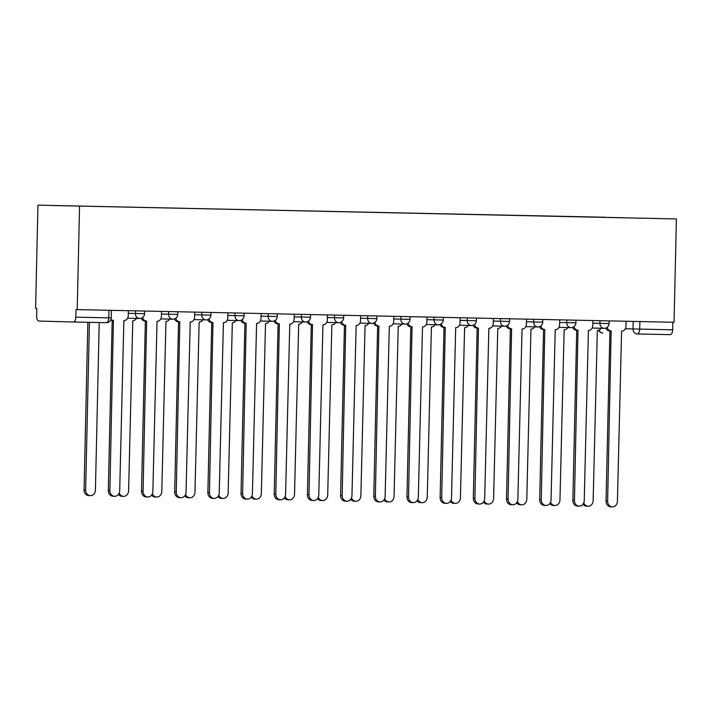 <?xml version="1.0" encoding="UTF-8"?>
<svg xmlns="http://www.w3.org/2000/svg" width="712" height="712" viewBox="0 0 712 712"><rect width="100%" height="100%" fill="white"/><g stroke="black" fill="none" stroke-linecap="round" stroke-linejoin="round"><path stroke-width="1.07" d="M108.963 310.281L108.794 317.863A4.895 2.43 -88.8 0 1 106.266 322.696A4.895 2.43 -88.8 0 0 106.266 322.696L73.3 322.002A4.895 2.43 -88.8 0 0 73.291 322.002L38.955 321.067A4.895 2.43 -88.8 0 1 36.641 316.101L36.81 308.51L35.6 308.474L37.941 205.145L676.4 218.94L674.059 322.269L77.207 309.613L79.557 206.275M676.4 218.94L37.941 205.145M111.259 317.917A4.895 4.895 0 0 1 106.266 322.696L73.291 322.002A4.895 2.43 -88.8 0 0 75.819 317.169L111.259 317.917L111.437 310.334M77.207 309.613L75.997 309.578L75.819 317.169M672.84 322.242L672.671 329.825A4.895 2.43 91.2 0 1 670.143 334.658A4.895 2.43 91.2 0 1 670.134 334.658L637.178 333.964M605.485 217.391L625.786 217.819M605.414 217.249L52.813 205.528L625.795 217.801M607.176 327.36A4.895 4.254 91.6 0 0 611.145 330.938L607.63 501.123A5.634 4.895 91.6 0 0 612.365 506.855A5.634 4.895 91.6 0 0 617.411 501.328L621.594 331.151A4.895 4.254 91.6 0 0 625.955 326.345L626.071 321.254M612.365 506.855L610.789 506.811A5.634 4.895 -88.4 0 1 606.054 501.079L609.917 330.902M611.127 330.929L609.597 330.893A4.895 4.254 -88.4 0 1 609.57 330.893A4.895 4.254 -88.4 0 1 605.841 328.081M611.145 330.938A4.895 4.254 91.6 0 0 611.172 330.938L609.57 330.893M583.778 502.859A5.634 4.895 91.6 0 0 588.103 506.196A5.634 4.895 91.6 0 0 593.149 500.669L597.332 330.493A4.895 4.254 91.6 0 0 600.99 328.276M588.103 506.196L586.528 506.152A5.634 4.895 -88.4 0 1 582.986 504.247M573.997 326.657A4.895 4.254 91.6 0 0 577.966 330.226A4.895 4.254 91.6 0 0 577.993 330.226L574.451 500.42A5.634 4.895 91.6 0 0 579.185 506.152A5.634 4.895 91.6 0 0 584.232 500.625L588.415 330.448A4.895 4.254 91.6 0 0 592.776 325.642L592.891 320.551M579.185 506.152L577.61 506.107A5.634 4.895 -88.4 0 1 572.866 500.376L576.729 330.199M576.391 330.19L576.409 330.19A4.895 4.254 -88.4 0 1 576.391 330.19A4.895 4.254 -88.4 0 1 572.662 327.378M540.808 325.945A4.895 4.254 91.6 0 0 544.787 329.522A4.895 4.254 91.6 0 0 544.805 329.522L541.262 499.708A5.634 4.895 91.6 0 0 546.006 505.449A5.634 4.895 91.6 0 0 551.052 499.922L555.226 329.745A4.895 4.254 91.6 0 0 559.596 324.939L559.712 319.848M546.006 505.449L544.431 505.404A5.634 4.895 -88.4 0 1 539.687 499.673L543.55 329.496M543.212 329.487L543.229 329.487A4.895 4.254 -88.4 0 1 543.212 329.487A4.895 4.254 -88.4 0 1 539.473 326.675M550.59 502.156A5.634 4.895 91.6 0 0 554.924 505.493A5.634 4.895 91.6 0 0 559.97 499.966L564.153 329.79A4.895 4.254 91.6 0 0 567.811 327.573M554.924 505.493L553.349 505.449A5.634 4.895 -88.4 0 1 549.806 503.544M517.41 501.453A5.634 4.895 91.6 0 0 521.745 504.79A5.634 4.895 91.6 0 0 526.791 499.263L530.965 329.086A4.895 4.254 91.6 0 0 534.623 326.87M521.745 504.79L520.169 504.746A5.634 4.895 -88.4 0 1 516.618 502.832M507.629 325.242A4.895 4.254 91.6 0 0 511.608 328.819L508.083 499.005A5.634 4.895 91.6 0 0 512.818 504.746A5.634 4.895 91.6 0 0 517.864 499.219L522.047 329.042A4.895 4.254 91.6 0 0 526.417 324.236L526.533 319.145M512.818 504.746L511.243 504.701A5.634 4.895 -88.4 0 1 506.508 498.97L510.371 328.784M511.581 328.819L510.05 328.775A4.895 4.254 -88.4 0 1 510.023 328.775A4.895 4.254 -88.4 0 1 506.294 325.971M511.608 328.819A4.895 4.254 91.6 0 0 511.625 328.819L510.023 328.775M474.45 324.538A4.895 4.254 91.6 0 0 478.419 328.116A4.895 4.254 91.6 0 0 478.446 328.116L474.904 498.302A5.634 4.895 91.6 0 0 479.639 504.043A5.634 4.895 91.6 0 0 484.685 498.516L488.868 328.339A4.895 4.254 91.6 0 0 493.229 323.533L493.345 318.442M479.639 504.043L478.063 503.998A5.634 4.895 -88.4 0 1 473.32 498.258L477.182 328.081M476.844 328.072L476.871 328.072A4.895 4.254 -88.4 0 1 476.844 328.072A4.895 4.254 -88.4 0 1 473.115 325.259M441.262 323.835A4.895 4.254 91.6 0 0 445.24 327.413A4.895 4.254 91.6 0 0 445.258 327.413L441.716 497.599A5.634 4.895 91.6 0 0 446.46 503.339A5.634 4.895 91.6 0 0 451.506 497.813L455.689 327.636A4.895 4.254 91.6 0 0 460.05 322.83L460.166 317.73M446.46 503.339L444.884 503.295A5.634 4.895 -88.4 0 1 440.141 497.554L444.003 327.378M443.665 327.369L443.683 327.369A4.895 4.254 -88.4 0 1 443.665 327.369A4.895 4.254 -88.4 0 1 439.936 324.556M484.231 500.75A5.634 4.895 91.6 0 0 488.557 504.078A5.634 4.895 91.6 0 0 493.603 498.551L497.786 328.383A4.895 4.254 91.6 0 0 501.444 326.167M488.557 504.078L486.981 504.043A5.634 4.895 -88.4 0 1 483.439 502.129M451.052 500.047A5.634 4.895 91.6 0 0 455.377 503.375A5.634 4.895 91.6 0 0 460.424 497.848L464.607 327.68A4.895 4.254 91.6 0 0 468.265 325.455M455.377 503.375L453.802 503.339A5.634 4.895 -88.4 0 1 450.26 501.426M417.864 499.343A5.634 4.895 91.6 0 0 422.198 502.672A5.634 4.895 91.6 0 0 427.245 497.145L431.428 326.977A4.895 4.254 91.6 0 0 435.077 324.752M422.198 502.672L420.623 502.627A5.634 4.895 -88.4 0 1 417.081 500.723M408.083 323.132A4.895 4.254 91.6 0 0 412.061 326.71L408.537 496.896A5.634 4.895 91.6 0 0 413.28 502.627A5.634 4.895 91.6 0 0 418.318 497.101L422.501 326.933A4.895 4.254 91.6 0 0 426.871 322.127L426.986 317.027M413.28 502.627L411.696 502.592A5.634 4.895 -88.4 0 1 406.961 496.851L410.824 326.675M412.034 326.71L410.504 326.666A4.895 4.254 -88.4 0 1 410.477 326.666A4.895 4.254 -88.4 0 1 406.748 323.853M412.061 326.71A4.895 4.254 91.6 0 0 412.079 326.71L410.477 326.666M384.685 498.631A5.634 4.895 91.6 0 0 389.019 501.969A5.634 4.895 91.6 0 0 394.056 496.442L398.239 326.274A4.895 4.254 91.6 0 0 401.897 324.049M389.019 501.969L387.435 501.924A5.634 4.895 -88.4 0 1 383.893 500.02M374.904 322.429A4.895 4.254 91.6 0 0 378.873 326.007A4.895 4.254 91.6 0 0 378.9 326.007L375.358 496.193A5.634 4.895 91.6 0 0 380.092 501.924A5.634 4.895 91.6 0 0 385.139 496.397L389.322 326.23A4.895 4.254 91.6 0 0 393.683 321.423L393.798 316.324M380.092 501.924L378.517 501.889A5.634 4.895 -88.4 0 1 373.782 496.148L377.645 325.971M377.298 325.962L377.324 325.962A4.895 4.254 -88.4 0 1 377.298 325.962A4.895 4.254 -88.4 0 1 373.569 323.15M351.505 497.928A5.634 4.895 91.6 0 0 355.831 501.266A5.634 4.895 91.6 0 0 360.877 495.739L365.06 325.571A4.895 4.254 91.6 0 0 368.718 323.346M355.831 501.266L354.256 501.221A5.634 4.895 -88.4 0 1 350.713 499.317M341.724 321.726A4.895 4.254 91.6 0 0 345.694 325.304A4.895 4.254 91.6 0 0 345.721 325.304L342.169 495.49A5.634 4.895 91.6 0 0 346.913 501.221A5.634 4.895 91.6 0 0 351.959 495.694L356.142 325.526A4.895 4.254 91.6 0 0 360.503 320.72L360.619 315.621M346.913 501.221L345.338 501.177A5.634 4.895 -88.4 0 1 340.594 495.445L344.457 325.268M344.118 325.259L344.136 325.259A4.895 4.254 -88.4 0 1 344.118 325.259A4.895 4.254 -88.4 0 1 340.389 322.447M318.317 497.225A5.634 4.895 91.6 0 0 322.652 500.563A5.634 4.895 91.6 0 0 327.698 495.036L331.881 324.859A4.895 4.254 91.6 0 0 335.53 322.643M322.652 500.563L321.076 500.518A5.634 4.895 -88.4 0 1 317.534 498.614M308.536 321.023A4.895 4.254 91.6 0 0 312.515 324.601L308.99 494.787A5.634 4.895 91.6 0 0 313.734 500.518A5.634 4.895 91.6 0 0 318.78 494.991L322.954 324.823A4.895 4.254 91.6 0 0 327.324 320.017L327.44 314.918M313.734 500.518L312.15 500.474A5.634 4.895 -88.4 0 1 307.415 494.742L311.278 324.565M312.488 324.601L310.957 324.556A4.895 4.254 -88.4 0 1 310.939 324.556A4.895 4.254 -88.4 0 1 307.201 321.744M312.515 324.601A4.895 4.254 91.6 0 0 312.532 324.601L310.939 324.556M285.138 496.522A5.634 4.895 91.6 0 0 289.473 499.86A5.634 4.895 91.6 0 0 294.519 494.333L298.693 324.156A4.895 4.254 91.6 0 0 302.351 321.94M289.473 499.86L287.888 499.815A5.634 4.895 -88.4 0 1 284.346 497.911M275.357 320.32A4.895 4.254 91.6 0 0 279.327 323.898A4.895 4.254 91.6 0 0 279.353 323.898L275.811 494.084A5.634 4.895 91.6 0 0 280.546 499.815A5.634 4.895 91.6 0 0 285.592 494.288L289.775 324.12A4.895 4.254 91.6 0 0 294.145 319.305L294.261 314.214M280.546 499.815L278.971 499.771A5.634 4.895 -88.4 0 1 274.236 494.039L278.098 323.862M277.751 323.853L277.778 323.853A4.895 4.254 -88.4 0 1 277.751 323.853A4.895 4.254 -88.4 0 1 274.022 321.041M251.959 495.819A5.634 4.895 91.6 0 0 256.284 499.157A5.634 4.895 91.6 0 0 261.331 493.63L265.514 323.453A4.895 4.254 91.6 0 0 269.172 321.237M256.284 499.157L254.709 499.112A5.634 4.895 -88.4 0 1 251.167 497.207M242.178 319.617A4.895 4.254 91.6 0 0 246.147 323.195A4.895 4.254 91.6 0 0 246.174 323.195L242.632 493.38A5.634 4.895 91.6 0 0 247.367 499.112A5.634 4.895 91.6 0 0 252.413 493.585L256.596 323.408A4.895 4.254 91.6 0 0 260.957 318.602L261.073 313.511M247.367 499.112L245.791 499.067A5.634 4.895 -88.4 0 1 241.048 493.336L244.91 323.159M244.572 323.15L244.59 323.15A4.895 4.254 -88.4 0 1 244.572 323.15A4.895 4.254 -88.4 0 1 240.843 320.338M218.771 495.116A5.634 4.895 91.6 0 0 223.105 498.453A5.634 4.895 91.6 0 0 228.152 492.927L232.335 322.75A4.895 4.254 91.6 0 0 235.992 320.534M223.105 498.453L221.53 498.409A5.634 4.895 -88.4 0 1 217.988 496.504M208.99 318.914A4.895 4.254 91.6 0 0 212.968 322.483L209.444 492.677A5.634 4.895 91.6 0 0 214.187 498.409A5.634 4.895 91.6 0 0 219.234 492.882L223.408 322.705A4.895 4.254 91.6 0 0 227.778 317.899L227.893 312.808M214.187 498.409L212.612 498.364A5.634 4.895 -88.4 0 1 207.868 492.633L211.731 322.456M212.941 322.483L211.411 322.447A4.895 4.254 -88.4 0 1 211.393 322.447A4.895 4.254 -88.4 0 1 207.655 319.635M212.968 322.483A4.895 4.254 91.6 0 0 212.986 322.492L211.393 322.447M185.592 494.413A5.634 4.895 91.6 0 0 189.926 497.75A5.634 4.895 91.6 0 0 194.972 492.223L199.146 322.047A4.895 4.254 91.6 0 0 202.804 319.83M189.926 497.75L188.351 497.706A5.634 4.895 -88.4 0 1 184.8 495.801M175.811 318.211A4.895 4.254 91.6 0 0 179.789 321.78A4.895 4.254 91.6 0 0 179.807 321.78L176.265 491.965A5.634 4.895 91.6 0 0 180.999 497.706A5.634 4.895 91.6 0 0 186.046 492.179L190.229 322.002A4.895 4.254 91.6 0 0 194.599 317.196L194.714 312.105M180.999 497.706L179.424 497.661A5.634 4.895 -88.4 0 1 174.689 491.93L178.552 321.753M178.205 321.744L178.231 321.744A4.895 4.254 -88.4 0 1 178.205 321.744A4.895 4.254 -88.4 0 1 174.476 318.932M152.412 493.71A5.634 4.895 91.6 0 0 156.738 497.047A5.634 4.895 91.6 0 0 161.784 491.52L165.967 321.343A4.895 4.254 91.6 0 0 169.625 319.127M156.738 497.047L155.163 497.003A5.634 4.895 -88.4 0 1 151.62 495.089M142.631 317.499A4.895 4.254 91.6 0 0 146.601 321.076A4.895 4.254 91.6 0 0 146.627 321.076L143.085 491.262A5.634 4.895 91.6 0 0 147.82 497.003A5.634 4.895 91.6 0 0 152.866 491.476L157.049 321.299A4.895 4.254 91.6 0 0 161.41 316.493L161.526 311.402M147.82 497.003L146.245 496.958A5.634 4.895 -88.4 0 1 141.51 491.227L145.364 321.05M145.025 321.032L146.601 321.076L145.052 321.041A4.895 4.254 -88.4 0 1 145.025 321.032A4.895 4.254 -88.4 0 1 141.296 318.228M119.233 493.007A5.634 4.895 91.6 0 0 123.559 496.344A5.634 4.895 91.6 0 0 128.605 490.808L132.788 320.64A4.895 4.254 91.6 0 0 136.446 318.424M123.559 496.344L121.983 496.3A5.634 4.895 -88.4 0 1 118.441 494.386M110.992 319.412A4.895 4.254 91.6 0 0 113.422 320.373L109.897 490.559A5.634 4.895 91.6 0 0 114.641 496.3A5.634 4.895 91.6 0 0 119.687 490.773L123.87 320.596A4.895 4.254 91.6 0 0 128.231 315.79L128.347 310.699M114.641 496.3L113.066 496.255A5.634 4.895 -88.4 0 1 108.322 490.515L112.184 320.338M113.404 320.373L111.864 320.329A4.895 4.254 -88.4 0 1 111.846 320.329A4.895 4.254 -88.4 0 1 110.68 320.115M113.422 320.373A4.895 4.254 91.6 0 0 113.448 320.373L111.846 320.329M89.445 322.34L85.636 489.901A5.634 4.895 91.6 0 0 90.379 495.632A5.634 4.895 91.6 0 0 95.426 490.105L99.226 322.554M90.379 495.632L88.804 495.597A5.634 4.895 -88.4 0 1 84.061 489.856L87.861 322.305M128.285 313.325L144.554 313.716L144.616 311.037M161.473 314.028L177.742 314.419L177.795 311.74M194.652 314.731L210.921 315.131L210.983 312.452M227.831 315.434L244.1 315.834L244.163 313.155M261.019 316.137L277.28 316.537L277.342 313.858M294.198 316.84L310.468 317.24L310.53 314.562M327.378 317.543L343.647 317.944L343.709 315.265M360.557 318.255L376.826 318.647L376.888 315.968M393.745 318.958L410.014 319.35L410.067 316.671M426.924 319.661L443.193 320.053L443.256 317.374M460.103 320.364L476.373 320.756L476.435 318.077M493.291 321.067L509.552 321.459L509.614 318.78M526.471 321.771L542.74 322.162L542.802 319.483M559.65 322.474L575.919 322.865L575.981 320.186M592.829 323.177L609.098 323.577L609.161 320.898M605.369 328.223L605.903 328.232M625.341 328.766L672.671 329.825M633.191 321.406L633.021 328.971A4.895 4.254 -88.4 0 0 637.142 333.964A4.895 2.43 -88.8 0 0 637.169 333.964A4.895 2.43 -88.8 0 0 639.696 329.131L639.874 321.548M637.115 333.964L637.142 333.964A4.895 4.254 -88.4 0 1 637.142 333.964A4.895 4.895 0 0 0 637.169 333.964L670.143 334.658M598.561 330.315A4.895 4.895 0 0 0 602.815 333.029L602.833 333.029A4.895 4.254 -88.4 0 1 602.815 333.029A4.895 4.254 -88.4 0 1 599.041 330.119M135.467 310.85L135.405 313.52A4.895 4.254 91.6 0 0 139.525 318.504A4.895 4.254 91.6 0 0 139.543 318.504M168.646 311.553L168.584 314.223A4.895 4.254 91.6 0 0 172.705 319.207A4.895 4.254 91.6 0 0 172.731 319.207M201.825 312.257L201.772 314.927A4.895 4.254 91.6 0 0 205.893 319.911A4.895 4.254 91.6 0 0 205.91 319.911A4.895 4.895 0 0 0 210.921 315.131M235.013 312.96L234.951 315.63A4.895 4.254 91.6 0 0 239.072 320.614A4.895 4.254 91.6 0 0 239.09 320.614M268.193 313.663L268.13 316.333A4.895 4.254 91.6 0 0 272.251 321.317A4.895 4.254 91.6 0 0 272.278 321.317M301.372 314.366L301.31 317.036A4.895 4.254 91.6 0 0 305.43 322.02A4.895 4.254 91.6 0 0 305.457 322.029M334.56 315.069L334.498 317.739A4.895 4.254 91.6 0 0 338.618 322.732A4.895 4.254 91.6 0 0 338.636 322.732M367.739 315.772L367.677 318.442A4.895 4.254 91.6 0 0 371.798 323.435A4.895 4.254 91.6 0 0 371.824 323.435M400.918 316.475L400.856 319.145A4.895 4.254 91.6 0 0 404.977 324.138A4.895 4.254 91.6 0 0 405.003 324.138A4.895 4.895 0 0 0 410.014 319.35M434.098 317.178L434.044 319.857A4.895 4.254 91.6 0 0 438.165 324.841A4.895 4.254 91.6 0 0 438.183 324.841M467.286 317.881L467.223 320.56A4.895 4.254 91.6 0 0 471.344 325.544A4.895 4.254 91.6 0 0 471.362 325.544A4.895 4.895 0 0 0 476.373 320.756M500.465 318.593L500.403 321.263A4.895 4.254 91.6 0 0 504.523 326.247A4.895 4.254 91.6 0 0 504.55 326.247A4.895 4.895 0 0 0 509.552 321.459M533.644 319.296L533.591 321.966A4.895 4.254 91.6 0 0 537.702 326.95A4.895 4.254 91.6 0 0 537.729 326.95M566.832 320L566.77 322.67A4.895 4.254 91.6 0 0 570.891 327.654A4.895 4.254 91.6 0 0 570.908 327.654A4.895 4.895 0 0 0 575.919 322.865M600.011 320.703L599.949 323.373A4.895 4.254 91.6 0 0 604.07 328.357A4.895 4.254 91.6 0 0 604.096 328.357A4.895 4.895 0 0 0 609.098 323.577M607.63 501.123L606.054 501.079M574.451 500.42L572.866 500.376M541.262 499.708L539.687 499.673M508.083 499.005L506.508 498.97M474.904 498.302L473.32 498.258M441.716 497.599L440.141 497.554M408.537 496.896L406.961 496.851M375.358 496.193L373.782 496.148M342.169 495.49L340.594 495.445M308.99 494.787L307.415 494.742M275.811 494.084L274.236 494.039M242.632 493.38L241.048 493.336M209.444 492.677L207.868 492.633M176.265 491.965L174.689 491.93M143.085 491.262L141.51 491.227M109.897 490.559L108.322 490.515M84.061 489.856L85.636 489.901M592.179 328.036L604.07 328.357M558.991 327.333L570.891 327.654M525.812 326.63L537.702 326.95A4.895 4.895 0 0 0 542.74 322.162M492.633 325.927L504.523 326.247M459.445 325.224L471.344 325.544M426.265 324.512L438.165 324.841A4.895 4.895 0 0 0 443.193 320.053M393.086 323.809L404.977 324.138M359.907 323.106L371.798 323.435A4.895 4.895 0 0 0 376.826 318.647M326.719 322.403L338.618 322.732A4.895 4.895 0 0 0 343.647 317.944M293.54 321.699L305.43 322.02A4.895 4.895 0 0 0 310.468 317.24M260.361 320.996L272.251 321.317A4.895 4.895 0 0 0 277.28 316.537M227.173 320.293L239.072 320.614A4.895 4.895 0 0 0 244.1 315.834M193.993 319.59L205.893 319.911M160.814 318.887L172.705 319.207A4.895 4.895 0 0 0 177.742 314.419M127.626 318.184L139.525 318.504A4.895 4.895 0 0 0 144.554 313.716"/></g></svg>
